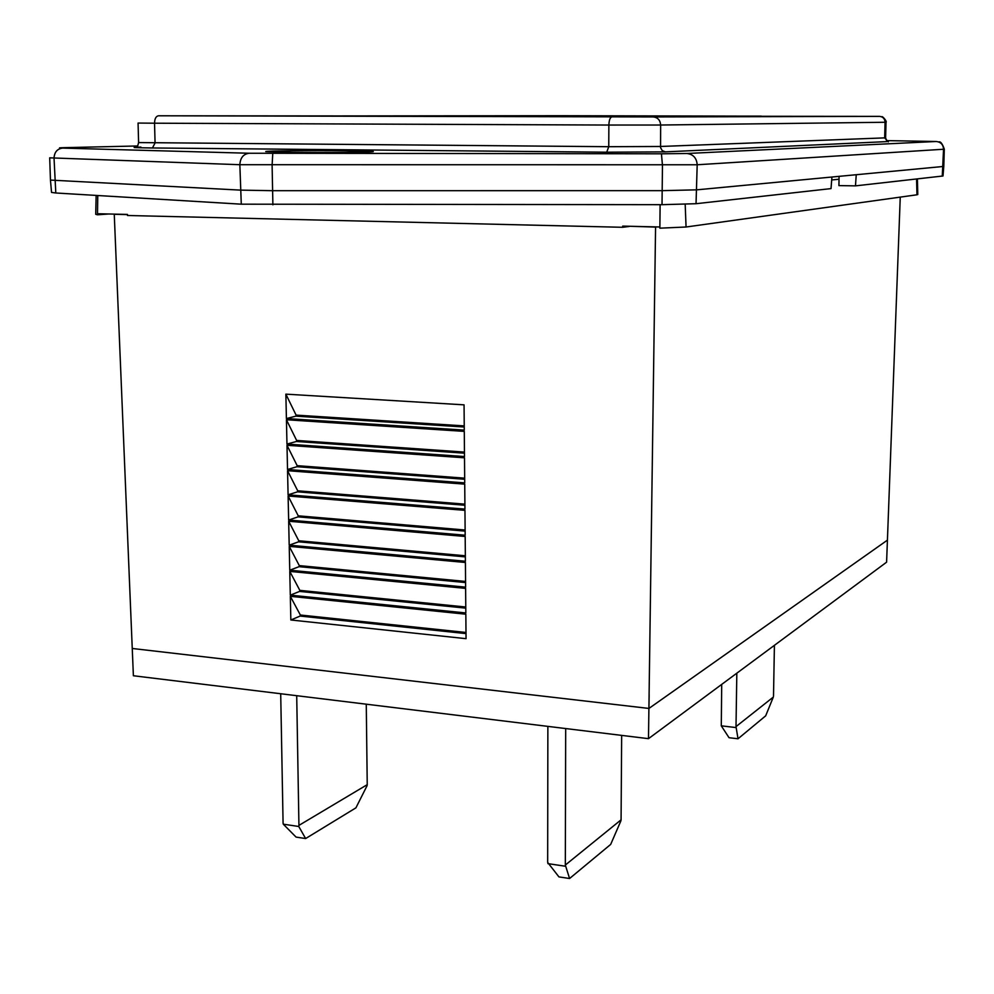 <?xml version="1.0" encoding="UTF-8"?>
<svg xmlns="http://www.w3.org/2000/svg" width="994" height="994" viewBox="0 0 994 994"><rect width="100%" height="100%" fill="white"/><g stroke="black" fill="none" stroke-linecap="round" stroke-linejoin="round"><path stroke-width="1.49" d="M773.32 697.08L765.666 715.842L738.02 738.778L736.007 726.602L773.32 697.08M721.706 684.406L721.284 725.831L729.037 737.71L738.02 738.778M736.007 726.602L736.827 673.199M774.413 645.33L773.506 696.185M721.284 725.831L735.821 727.546M620.877 820.907L610.676 844.415L569.587 878.51L565.325 865.053L621.076 819.826L620.877 820.907M547.868 726.378L547.669 862.432L558.939 876.894L569.587 878.51M565.325 865.053L565.685 728.552M621.66 735.398L621.076 819.826M547.868 863.624L565.114 866.196M367.072 785.695L355.914 807.849L305.643 838.551L298.772 826.486L298.933 825.393L367.233 784.664L367.072 785.695M280.706 693.75L283.079 823.032L283.278 824.175L296.075 837.097L305.643 838.551M298.933 825.393L296.709 695.701M366.264 704.199L367.233 784.664M283.278 824.175L298.772 826.486M656.798 226.905L655.568 227.079L648.486 738.666L133.382 675.746L114.26 214.294L116.087 214.17M900.253 197.123L886.598 562.182L648.486 738.666M630.569 226.297L655.568 227.079M127.493 214.605L114.26 214.294M831.692 179.964L839.035 179.231M660.115 204.677L659.867 228.173L686.059 227.005L916.953 194.787L917.785 194.538L917.4 178.932M659.904 226.98L622.691 226.11L622.666 227.291L127.493 215.499L127.493 214.431L97.511 213.722L97.772 195.52M96.145 195.42L95.722 214.282L97.487 214.791L97.511 213.722M299.082 566.667L289.751 570.208L289.229 546.365L299.293 565.611L299.082 566.667L465.565 582.559M289.751 570.208L465.614 587.156L465.403 562.48L289.229 546.365M298.548 541.817L289.192 545.172L288.67 521.241L298.772 540.773L298.548 541.817L465.354 556.888M289.192 545.172L465.391 561.25L465.18 536.474L288.67 521.241M298.014 516.88L288.645 520.048L288.111 496.018L298.237 515.824L298.014 516.88L465.13 531.119M288.645 520.048L465.167 535.232L464.956 510.357L288.111 496.018M297.492 491.844L288.086 494.813L287.552 470.709L297.703 490.8L297.492 491.844L464.919 505.25M288.086 494.813L464.943 509.114L464.732 484.14L287.552 470.709M296.945 466.72L287.527 469.491L286.993 445.287L297.169 465.664L296.945 466.72L464.695 479.27M287.527 469.491L464.72 482.885L464.509 457.812L286.993 445.287M296.411 441.485L286.968 444.069L286.434 419.766L296.634 440.441L296.411 441.485L464.471 453.189M286.968 444.069L464.496 456.557L464.285 431.384L286.434 419.766M295.877 416.163L286.409 418.549L285.862 394.146L296.088 415.107L295.877 416.163L464.248 427.01M286.409 418.549L464.273 430.116L464.061 404.844L285.862 394.146M299.604 591.418L290.298 595.145L289.776 571.401L299.828 590.361L299.604 591.418L465.788 608.129M290.298 595.145L465.826 612.963L465.614 588.386L289.776 571.401M300.138 616.069L290.844 619.983L290.323 596.325L300.35 615.013L300.138 616.069L466 633.6M290.844 619.983L466.049 638.67L465.838 614.193L290.323 596.325M649.157 694.756L648.933 708.436L649.157 694.756M108.793 213.996L97.487 214.791M622.666 227.291L629.264 226.458M292.758 152.38C326.864 152.741 375.148 152.231 373.272 151.548L345.39 150.728C312.166 150.38 264.578 150.864 265.771 151.56L292.758 152.38M831.916 177.069L831.021 188.599L696.036 203.708L662.016 204.677L241.281 204.18L55.801 192.985L51.539 192.426L50.458 180.088L240.374 190.115L272.58 190.699L662.228 190.662L696.893 189.829L943.791 166.42L943.008 175.988L855.474 185.866L856.244 174.77M839.073 176.385L838.924 185.605L855.474 185.866M648.933 708.436L132.6 648.51M649.107 708.312L887.17 540.326M685.189 204.329L686.059 227.005M916.58 179.019L916.953 194.787M465.565 581.44L299.293 565.611M465.341 555.783L298.772 540.773M465.117 530.013L298.237 515.824M464.906 504.144L297.703 490.8M464.683 478.164L297.169 465.664M464.459 452.084L296.634 440.441M464.235 425.904L296.088 415.107M465.776 607.011L299.828 590.361M466 632.47L300.35 615.013M564.107 116.546L561.436 115.702L761.168 116.174M287.614 115.987L561.436 115.702M761.367 116.136L287.167 115.963M572.469 116.522L573.575 115.726M696.036 203.708L697.192 164.768L239.852 164.706C240.287 157.822 243.393 154.008 249.159 153.25L661.432 153.797L662.464 165.302L662.016 204.677M942.262 176.149L943.542 149.249L697.192 164.768C696.632 157.996 693.191 154.232 686.879 153.498L936.236 141.496C940.784 141.993 943.231 144.577 943.542 149.249L944.3 149.15C942.349 143.621 940.51 141.223 938.758 141.968M272.89 204.839L272.107 165.103L272.766 153.498M55.801 192.985L54.036 158.17C54.384 152.119 57.254 148.765 62.659 148.106L249.159 153.25M241.281 204.18L239.852 164.706L49.7 157.835L50.458 180.088M887.033 141.595L665.384 151.871L606.725 152.194L152.442 147.969C132.674 147.733 128.835 147.435 140.924 147.087M137.557 146.416L138.601 142.577L608.75 146.702L660.451 146.478L885.617 137.843L886.772 141.136M152.442 147.969L155.064 142.974L154.542 123.206L138.067 123.057L138.601 142.577M881.74 116.845C882.2 115.416 887.468 121.927 886.014 122.237L885.07 122.262L884.672 137.917L888.363 141.856M606.725 152.194L608.75 146.702L608.875 125.045L154.542 123.206C154.666 118.708 155.971 116.236 158.456 115.789L653.257 116.932L879.528 116.373L158.456 115.789M879.528 116.373C882.97 116.733 884.822 118.696 885.07 122.262L660.65 125.02L660.563 147.671L662.29 150.678L665.384 151.871M653.257 116.932C657.779 117.441 660.24 120.125 660.65 125.02L608.875 125.045C609.086 120.1 610.092 117.391 611.894 116.894M936.236 141.496L886.499 140.614M64.225 147.659L64.66 147.646C58.497 147.808 57.826 147.957 62.659 148.106M137.694 145.969L64.66 147.646M661.432 153.797L686.879 153.498M885.617 137.843L886.014 122.237M944.3 149.15L943.791 166.408"/></g></svg>
